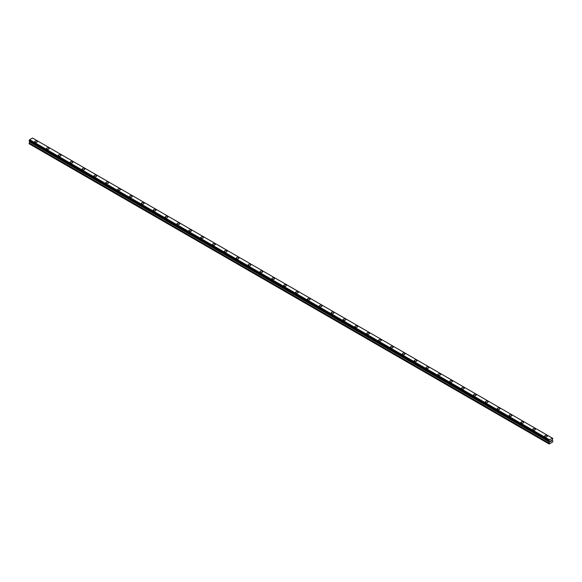 <?xml version="1.0" encoding="UTF-8"?>
<svg xmlns="http://www.w3.org/2000/svg" width="582" height="582" viewBox="0 0 582 582"><rect width="100%" height="100%" fill="white"/><g stroke="black" fill="none" stroke-linecap="round" stroke-linejoin="round"><path stroke-width="0.87" d="M34.687 141.688A1.331 0.764 180 0 1 35.509 140.982A1.331 0.764 180 0 1 36.957 141.15A1.331 0.764 180 0 1 37.343 141.695A1.331 0.764 180 0 1 36.528 142.401A1.331 0.764 180 0 1 35.08 142.234A1.331 0.764 180 0 1 34.687 141.688A1.331 0.764 180 0 1 35.509 140.982A1.331 0.764 180 0 1 36.957 141.15A1.331 0.764 180 0 1 37.343 141.688M46.553 148.541A1.331 0.764 180 0 1 47.368 147.828A1.331 0.764 180 0 1 48.815 147.995A1.331 0.764 180 0 1 49.208 148.541M48.815 147.995A1.331 0.764 180 0 1 49.208 148.534A1.331 0.764 180 0 1 48.386 149.247A1.331 0.764 180 0 1 46.938 149.079A1.331 0.764 180 0 1 46.553 148.534A1.331 0.764 180 0 1 47.368 147.828A1.331 0.764 180 0 1 48.815 147.995M58.411 155.387A1.331 0.764 180 0 1 59.226 154.674A1.331 0.764 180 0 1 60.674 154.841A1.331 0.764 180 0 1 61.066 155.387A1.331 0.764 180 0 1 60.244 156.092A1.331 0.764 180 0 1 58.797 155.925A1.331 0.764 180 0 1 58.411 155.387A1.331 0.764 180 0 1 59.226 154.681A1.331 0.764 180 0 1 60.674 154.841A1.331 0.764 180 0 1 61.066 155.387M70.269 162.233A1.331 0.764 180 0 1 71.091 161.52A1.331 0.764 180 0 1 72.539 161.687A1.331 0.764 180 0 1 72.925 162.233A1.331 0.764 180 0 1 72.103 162.938A1.331 0.764 180 0 1 70.655 162.771A1.331 0.764 180 0 1 70.269 162.233A1.331 0.764 180 0 1 71.091 161.527A1.331 0.764 180 0 1 72.539 161.694A1.331 0.764 180 0 1 72.925 162.233M82.127 169.078A1.331 0.764 180 0 1 82.95 168.373A1.331 0.764 180 0 1 84.397 168.533A1.331 0.764 180 0 1 84.783 169.078A1.331 0.764 180 0 1 83.968 169.784A1.331 0.764 180 0 1 82.52 169.617A1.331 0.764 180 0 1 82.127 169.078A1.331 0.764 180 0 1 82.95 168.373A1.331 0.764 180 0 1 84.397 168.54A1.331 0.764 180 0 1 84.783 169.078M93.986 175.924A1.331 0.764 180 0 1 94.808 175.218A1.331 0.764 180 0 1 96.256 175.386A1.331 0.764 180 0 1 96.641 175.924A1.331 0.764 180 0 1 95.826 176.63A1.331 0.764 180 0 1 94.379 176.47A1.331 0.764 180 0 1 93.986 175.924A1.331 0.764 180 0 1 94.808 175.218A1.331 0.764 180 0 1 96.256 175.386A1.331 0.764 180 0 1 96.641 175.924M105.851 182.77A1.331 0.764 180 0 1 106.666 182.064A1.331 0.764 180 0 1 108.114 182.231A1.331 0.764 180 0 1 108.507 182.777A1.331 0.764 180 0 1 107.685 183.483A1.331 0.764 180 0 1 106.237 183.315A1.331 0.764 180 0 1 105.851 182.77A1.331 0.764 180 0 1 106.666 182.064A1.331 0.764 180 0 1 108.114 182.231A1.331 0.764 180 0 1 108.507 182.77M117.71 189.616A1.331 0.764 180 0 1 118.524 188.91A1.331 0.764 180 0 1 119.972 189.077A1.331 0.764 180 0 1 120.365 189.623A1.331 0.764 180 0 1 119.543 190.329A1.331 0.764 180 0 1 118.095 190.161A1.331 0.764 180 0 1 117.71 189.616A1.331 0.764 180 0 1 118.524 188.91A1.331 0.764 180 0 1 119.972 189.077A1.331 0.764 180 0 1 120.365 189.616M129.568 196.469A1.331 0.764 180 0 1 130.39 195.756A1.331 0.764 180 0 1 131.838 195.923A1.331 0.764 180 0 1 132.223 196.469A1.331 0.764 180 0 1 131.401 197.174A1.331 0.764 180 0 1 129.953 197.007A1.331 0.764 180 0 1 129.568 196.469A1.331 0.764 180 0 1 130.39 195.763A1.331 0.764 180 0 1 131.838 195.923A1.331 0.764 180 0 1 132.223 196.469M143.696 202.776A1.331 0.764 180 0 1 144.081 203.314A1.331 0.764 180 0 1 143.259 204.02A1.331 0.764 180 0 1 141.819 203.853A1.331 0.764 180 0 1 141.426 203.314A1.331 0.764 180 0 1 142.248 202.609A1.331 0.764 180 0 1 143.696 202.776M141.426 203.314A1.331 0.764 180 0 1 142.248 202.601A1.331 0.764 180 0 1 143.696 202.769A1.331 0.764 180 0 1 144.081 203.314M153.284 210.16A1.331 0.764 180 0 1 154.106 209.455A1.331 0.764 180 0 1 155.554 209.622A1.331 0.764 180 0 1 155.94 210.16A1.331 0.764 180 0 1 155.125 210.866A1.331 0.764 180 0 1 153.677 210.706A1.331 0.764 180 0 1 153.284 210.16A1.331 0.764 180 0 1 154.106 209.455A1.331 0.764 180 0 1 155.554 209.622A1.331 0.764 180 0 1 155.94 210.16M165.15 217.006A1.331 0.764 180 0 1 165.965 216.3A1.331 0.764 180 0 1 167.412 216.468A1.331 0.764 180 0 1 167.805 217.013A1.331 0.764 180 0 1 166.983 217.719A1.331 0.764 180 0 1 165.535 217.552A1.331 0.764 180 0 1 165.15 217.006A1.331 0.764 180 0 1 165.965 216.3A1.331 0.764 180 0 1 167.412 216.468A1.331 0.764 180 0 1 167.805 217.006M177.008 223.852A1.331 0.764 180 0 1 177.823 223.146A1.331 0.764 180 0 1 179.271 223.313A1.331 0.764 180 0 1 179.663 223.859A1.331 0.764 180 0 1 178.841 224.565A1.331 0.764 180 0 1 177.394 224.397A1.331 0.764 180 0 1 177.008 223.852A1.331 0.764 180 0 1 177.823 223.146A1.331 0.764 180 0 1 179.271 223.313A1.331 0.764 180 0 1 179.663 223.852M188.866 230.705A1.331 0.764 180 0 1 189.688 229.992A1.331 0.764 180 0 1 191.129 230.159A1.331 0.764 180 0 1 191.522 230.705A1.331 0.764 180 0 1 190.7 231.41A1.331 0.764 180 0 1 189.252 231.243A1.331 0.764 180 0 1 188.866 230.705A1.331 0.764 180 0 1 189.688 229.999A1.331 0.764 180 0 1 191.129 230.159A1.331 0.764 180 0 1 191.522 230.705M200.725 237.551A1.331 0.764 180 0 1 201.547 236.838A1.331 0.764 180 0 1 202.994 237.005A1.331 0.764 180 0 1 203.38 237.551A1.331 0.764 180 0 1 202.558 238.256A1.331 0.764 180 0 1 201.117 238.089A1.331 0.764 180 0 1 200.725 237.551A1.331 0.764 180 0 1 201.547 236.845A1.331 0.764 180 0 1 202.994 237.012A1.331 0.764 180 0 1 203.38 237.551M212.583 244.396A1.331 0.764 180 0 1 213.405 243.691A1.331 0.764 180 0 1 214.853 243.851A1.331 0.764 180 0 1 215.238 244.396A1.331 0.764 180 0 1 214.423 245.102A1.331 0.764 180 0 1 212.976 244.935A1.331 0.764 180 0 1 212.583 244.396A1.331 0.764 180 0 1 213.405 243.691A1.331 0.764 180 0 1 214.853 243.858A1.331 0.764 180 0 1 215.238 244.396M224.441 251.242A1.331 0.764 180 0 1 225.263 250.536A1.331 0.764 180 0 1 226.711 250.704A1.331 0.764 180 0 1 227.096 251.242A1.331 0.764 180 0 1 226.282 251.948A1.331 0.764 180 0 1 224.834 251.788A1.331 0.764 180 0 1 224.441 251.242A1.331 0.764 180 0 1 225.263 250.536A1.331 0.764 180 0 1 226.711 250.704A1.331 0.764 180 0 1 227.096 251.242M236.307 258.088A1.331 0.764 180 0 1 237.121 257.382A1.331 0.764 180 0 1 238.569 257.55A1.331 0.764 180 0 1 238.962 258.095A1.331 0.764 180 0 1 238.14 258.801A1.331 0.764 180 0 1 236.692 258.634A1.331 0.764 180 0 1 236.307 258.088A1.331 0.764 180 0 1 237.121 257.382A1.331 0.764 180 0 1 238.569 257.55A1.331 0.764 180 0 1 238.962 258.088M248.165 264.941A1.331 0.764 180 0 1 248.98 264.228A1.331 0.764 180 0 1 250.427 264.395A1.331 0.764 180 0 1 250.82 264.941M250.427 264.395A1.331 0.764 180 0 1 250.82 264.934A1.331 0.764 180 0 1 249.998 265.647A1.331 0.764 180 0 1 248.55 265.479A1.331 0.764 180 0 1 248.165 264.934A1.331 0.764 180 0 1 248.98 264.228A1.331 0.764 180 0 1 250.427 264.395M260.023 271.787A1.331 0.764 180 0 1 260.845 271.074A1.331 0.764 180 0 1 262.293 271.241A1.331 0.764 180 0 1 262.678 271.787A1.331 0.764 180 0 1 261.856 272.492A1.331 0.764 180 0 1 260.409 272.325A1.331 0.764 180 0 1 260.023 271.787A1.331 0.764 180 0 1 260.845 271.081A1.331 0.764 180 0 1 262.293 271.241A1.331 0.764 180 0 1 262.678 271.787M271.881 278.632A1.331 0.764 180 0 1 272.703 277.92A1.331 0.764 180 0 1 274.151 278.087A1.331 0.764 180 0 1 274.537 278.632A1.331 0.764 180 0 1 273.722 279.338A1.331 0.764 180 0 1 272.274 279.171A1.331 0.764 180 0 1 271.881 278.632A1.331 0.764 180 0 1 272.703 277.927A1.331 0.764 180 0 1 274.151 278.094A1.331 0.764 180 0 1 274.537 278.632M283.74 285.478A1.331 0.764 180 0 1 284.562 284.773A1.331 0.764 180 0 1 286.009 284.94A1.331 0.764 180 0 1 286.395 285.478A1.331 0.764 180 0 1 285.58 286.184A1.331 0.764 180 0 1 284.132 286.024A1.331 0.764 180 0 1 283.74 285.478A1.331 0.764 180 0 1 284.562 284.773A1.331 0.764 180 0 1 286.009 284.94A1.331 0.764 180 0 1 286.395 285.478M295.605 292.331A1.331 0.764 180 0 1 296.42 291.618A1.331 0.764 180 0 1 297.868 291.786A1.331 0.764 180 0 1 298.26 292.331M297.868 291.786A1.331 0.764 180 0 1 298.26 292.324A1.331 0.764 180 0 1 297.438 293.037A1.331 0.764 180 0 1 295.991 292.87A1.331 0.764 180 0 1 295.605 292.324A1.331 0.764 180 0 1 296.42 291.618A1.331 0.764 180 0 1 297.868 291.786M307.463 299.17A1.331 0.764 180 0 1 308.278 298.464A1.331 0.764 180 0 1 309.726 298.631A1.331 0.764 180 0 1 310.119 299.177A1.331 0.764 180 0 1 309.297 299.883A1.331 0.764 180 0 1 307.849 299.715A1.331 0.764 180 0 1 307.463 299.17A1.331 0.764 180 0 1 308.278 298.464A1.331 0.764 180 0 1 309.726 298.631A1.331 0.764 180 0 1 310.119 299.17M319.322 306.023A1.331 0.764 180 0 1 320.144 305.31A1.331 0.764 180 0 1 321.591 305.477A1.331 0.764 180 0 1 321.977 306.023A1.331 0.764 180 0 1 321.155 306.729A1.331 0.764 180 0 1 319.707 306.561A1.331 0.764 180 0 1 319.322 306.023A1.331 0.764 180 0 1 320.144 305.317A1.331 0.764 180 0 1 321.591 305.477A1.331 0.764 180 0 1 321.977 306.023M331.18 312.869A1.331 0.764 180 0 1 332.002 312.156A1.331 0.764 180 0 1 333.45 312.323A1.331 0.764 180 0 1 333.835 312.869A1.331 0.764 180 0 1 333.02 313.574A1.331 0.764 180 0 1 331.573 313.407A1.331 0.764 180 0 1 331.18 312.869A1.331 0.764 180 0 1 332.002 312.163A1.331 0.764 180 0 1 333.45 312.33A1.331 0.764 180 0 1 333.835 312.869M345.308 319.176A1.331 0.764 180 0 1 345.693 319.714A1.331 0.764 180 0 1 344.879 320.42A1.331 0.764 180 0 1 343.431 320.253A1.331 0.764 180 0 1 343.038 319.714A1.331 0.764 180 0 1 343.86 319.009A1.331 0.764 180 0 1 345.308 319.176M343.038 319.714A1.331 0.764 180 0 1 343.86 319.009A1.331 0.764 180 0 1 345.308 319.169A1.331 0.764 180 0 1 345.693 319.714M354.904 326.56A1.331 0.764 180 0 1 355.718 325.855A1.331 0.764 180 0 1 357.166 326.022A1.331 0.764 180 0 1 357.559 326.56A1.331 0.764 180 0 1 356.737 327.266A1.331 0.764 180 0 1 355.289 327.106A1.331 0.764 180 0 1 354.904 326.56A1.331 0.764 180 0 1 355.718 325.855A1.331 0.764 180 0 1 357.166 326.022A1.331 0.764 180 0 1 357.559 326.56M366.762 333.406A1.331 0.764 180 0 1 367.577 332.7A1.331 0.764 180 0 1 369.024 332.868A1.331 0.764 180 0 1 369.417 333.413A1.331 0.764 180 0 1 368.595 334.119A1.331 0.764 180 0 1 367.147 333.952A1.331 0.764 180 0 1 366.762 333.406A1.331 0.764 180 0 1 367.577 332.7A1.331 0.764 180 0 1 369.024 332.868A1.331 0.764 180 0 1 369.417 333.406M378.62 340.252A1.331 0.764 180 0 1 379.442 339.546A1.331 0.764 180 0 1 380.883 339.713A1.331 0.764 180 0 1 381.275 340.259A1.331 0.764 180 0 1 380.453 340.965A1.331 0.764 180 0 1 379.006 340.797A1.331 0.764 180 0 1 378.62 340.252A1.331 0.764 180 0 1 379.442 339.546A1.331 0.764 180 0 1 380.883 339.713A1.331 0.764 180 0 1 381.275 340.252M390.478 347.105A1.331 0.764 180 0 1 391.3 346.392A1.331 0.764 180 0 1 392.748 346.559A1.331 0.764 180 0 1 393.134 347.105A1.331 0.764 180 0 1 392.312 347.81A1.331 0.764 180 0 1 390.871 347.643A1.331 0.764 180 0 1 390.478 347.105A1.331 0.764 180 0 1 391.3 346.399A1.331 0.764 180 0 1 392.748 346.559A1.331 0.764 180 0 1 393.134 347.105M402.337 353.951A1.331 0.764 180 0 1 403.159 353.238A1.331 0.764 180 0 1 404.606 353.405A1.331 0.764 180 0 1 404.992 353.951A1.331 0.764 180 0 1 404.177 354.656A1.331 0.764 180 0 1 402.729 354.489A1.331 0.764 180 0 1 402.337 353.951A1.331 0.764 180 0 1 403.159 353.245A1.331 0.764 180 0 1 404.606 353.412A1.331 0.764 180 0 1 404.992 353.951M414.195 360.796A1.331 0.764 180 0 1 415.017 360.091A1.331 0.764 180 0 1 416.465 360.251A1.331 0.764 180 0 1 416.85 360.796A1.331 0.764 180 0 1 416.035 361.502A1.331 0.764 180 0 1 414.588 361.342A1.331 0.764 180 0 1 414.195 360.796A1.331 0.764 180 0 1 415.017 360.091A1.331 0.764 180 0 1 416.465 360.258A1.331 0.764 180 0 1 416.85 360.796M426.06 367.642A1.331 0.764 180 0 1 426.875 366.936A1.331 0.764 180 0 1 428.323 367.104A1.331 0.764 180 0 1 428.716 367.649A1.331 0.764 180 0 1 427.894 368.355A1.331 0.764 180 0 1 426.446 368.188A1.331 0.764 180 0 1 426.06 367.642A1.331 0.764 180 0 1 426.875 366.936A1.331 0.764 180 0 1 428.323 367.104A1.331 0.764 180 0 1 428.716 367.642M437.919 374.488A1.331 0.764 180 0 1 438.741 373.782A1.331 0.764 180 0 1 440.181 373.95A1.331 0.764 180 0 1 440.574 374.495A1.331 0.764 180 0 1 439.752 375.201A1.331 0.764 180 0 1 438.304 375.034A1.331 0.764 180 0 1 437.919 374.488A1.331 0.764 180 0 1 438.741 373.782A1.331 0.764 180 0 1 440.181 373.95A1.331 0.764 180 0 1 440.574 374.488M449.777 381.341A1.331 0.764 180 0 1 450.599 380.628A1.331 0.764 180 0 1 452.047 380.795A1.331 0.764 180 0 1 452.432 381.341A1.331 0.764 180 0 1 451.61 382.047A1.331 0.764 180 0 1 450.162 381.879A1.331 0.764 180 0 1 449.777 381.341A1.331 0.764 180 0 1 450.599 380.635A1.331 0.764 180 0 1 452.047 380.795A1.331 0.764 180 0 1 452.432 381.341M461.635 388.187A1.331 0.764 180 0 1 462.457 387.474A1.331 0.764 180 0 1 463.905 387.641A1.331 0.764 180 0 1 464.291 388.187A1.331 0.764 180 0 1 463.476 388.892A1.331 0.764 180 0 1 462.028 388.725A1.331 0.764 180 0 1 461.635 388.187A1.331 0.764 180 0 1 462.457 387.481A1.331 0.764 180 0 1 463.905 387.648A1.331 0.764 180 0 1 464.291 388.187M473.493 395.033A1.331 0.764 180 0 1 474.315 394.327A1.331 0.764 180 0 1 475.763 394.487A1.331 0.764 180 0 1 476.149 395.033A1.331 0.764 180 0 1 475.334 395.738A1.331 0.764 180 0 1 473.886 395.571A1.331 0.764 180 0 1 473.493 395.033A1.331 0.764 180 0 1 474.315 394.327A1.331 0.764 180 0 1 475.763 394.494A1.331 0.764 180 0 1 476.149 395.033M485.359 401.878A1.331 0.764 180 0 1 486.174 401.173A1.331 0.764 180 0 1 487.621 401.34A1.331 0.764 180 0 1 488.014 401.878A1.331 0.764 180 0 1 487.192 402.584A1.331 0.764 180 0 1 485.744 402.424A1.331 0.764 180 0 1 485.359 401.878A1.331 0.764 180 0 1 486.174 401.173A1.331 0.764 180 0 1 487.621 401.34A1.331 0.764 180 0 1 488.014 401.878M497.217 408.731A1.331 0.764 180 0 1 498.032 408.018A1.331 0.764 180 0 1 499.48 408.186A1.331 0.764 180 0 1 499.873 408.731M499.48 408.186A1.331 0.764 180 0 1 499.873 408.724A1.331 0.764 180 0 1 499.05 409.437A1.331 0.764 180 0 1 497.603 409.27A1.331 0.764 180 0 1 497.217 408.724A1.331 0.764 180 0 1 498.032 408.018A1.331 0.764 180 0 1 499.48 408.186M509.075 415.57A1.331 0.764 180 0 1 509.897 414.864A1.331 0.764 180 0 1 511.345 415.031A1.331 0.764 180 0 1 511.731 415.577A1.331 0.764 180 0 1 510.909 416.283A1.331 0.764 180 0 1 509.461 416.115A1.331 0.764 180 0 1 509.075 415.57A1.331 0.764 180 0 1 509.897 414.864A1.331 0.764 180 0 1 511.345 415.031A1.331 0.764 180 0 1 511.731 415.57M520.934 422.423A1.331 0.764 180 0 1 521.756 421.71A1.331 0.764 180 0 1 523.203 421.877A1.331 0.764 180 0 1 523.589 422.423A1.331 0.764 180 0 1 522.774 423.129A1.331 0.764 180 0 1 521.327 422.961A1.331 0.764 180 0 1 520.934 422.423A1.331 0.764 180 0 1 521.756 421.717A1.331 0.764 180 0 1 523.203 421.877A1.331 0.764 180 0 1 523.589 422.423M532.792 429.269A1.331 0.764 180 0 1 533.614 428.556A1.331 0.764 180 0 1 535.062 428.723A1.331 0.764 180 0 1 535.447 429.269A1.331 0.764 180 0 1 534.632 429.974A1.331 0.764 180 0 1 533.185 429.807A1.331 0.764 180 0 1 532.792 429.269A1.331 0.764 180 0 1 533.614 428.563A1.331 0.764 180 0 1 535.062 428.73A1.331 0.764 180 0 1 535.447 429.269M546.92 435.576A1.331 0.764 180 0 1 547.313 436.114A1.331 0.764 180 0 1 546.491 436.82A1.331 0.764 180 0 1 545.043 436.66A1.331 0.764 180 0 1 544.657 436.114A1.331 0.764 180 0 1 545.472 435.409A1.331 0.764 180 0 1 546.92 435.576M544.657 436.114A1.331 0.764 180 0 1 545.472 435.409A1.331 0.764 180 0 1 546.92 435.569A1.331 0.764 180 0 1 547.313 436.114M550.812 441.425L550.419 441.651L550.805 440.639M550.412 441.651L550.805 441.425M551.343 440.785L551.132 441.185L551.343 440.785M551.132 441.185L551.503 440.967L551.132 441.185M551.038 441.287L551.43 440.436M549.372 441.294L549.146 443.986L552.704 441.934L552.9 440.989L552.231 440.05L552.835 438.421L32.585 138.058M549.059 441.112L549.495 439.796L552.449 438.195M29.733 141.317L29.1 143.747L548.95 443.877M549.401 441.338L29.551 141.208L549.386 441.331M29.158 140.982L549.008 441.112L29.158 140.982M552.354 438.144L32.505 138.014L29.646 139.658L29.129 140.96L548.979 441.091M549.495 439.796L29.646 139.658M549.415 439.927L29.566 139.796M549.372 440.028L29.522 139.898M549.059 440.567L29.216 140.437M549.008 440.632L29.165 140.502M548.979 440.69L29.129 140.56M548.95 440.785L29.1 140.655M548.95 441.032L29.1 140.895M549.619 441.556L29.769 141.426M549.619 441.913L29.769 141.782M549.561 442.109L29.711 141.979M549.008 443.077L29.158 142.939M548.95 443.266L29.1 143.136"/></g></svg>

